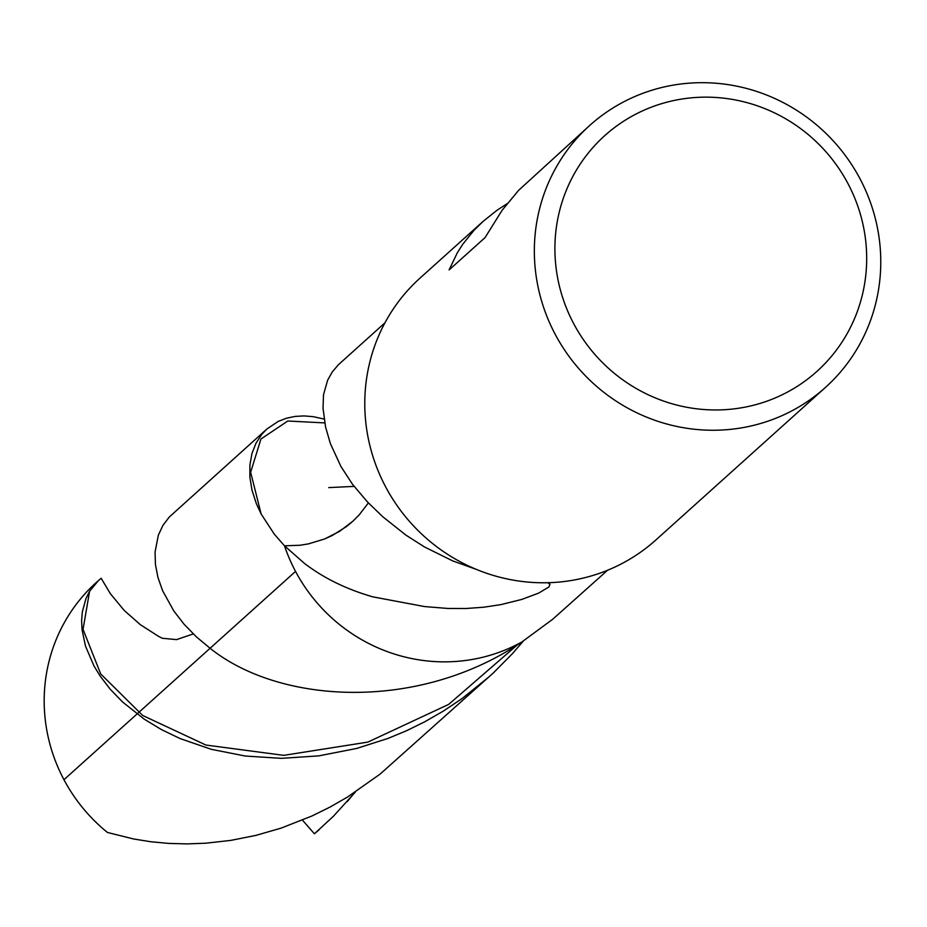 <?xml version="1.0" encoding="UTF-8"?>
<svg xmlns="http://www.w3.org/2000/svg" width="927" height="927" viewBox="0 0 927 927"><rect width="100%" height="100%" fill="white"/><g stroke="black" fill="none" stroke-linecap="round" stroke-linejoin="round"><path stroke-width="1.39" d="M655.783 540.047A176.211 170.753 -132 0 1 385.725 487.023A176.211 170.753 -132 0 1 420.186 277.949M573.755 323.778A158.587 153.673 -132 0 1 714.96 97.416A158.587 153.673 -132 0 1 843.674 339.479A158.587 153.673 -132 0 1 573.755 323.778M555.296 334.496A176.211 170.753 -132 0 1 589.757 125.423A176.211 170.753 -132 0 1 834.543 142.318A176.211 170.753 -132 0 1 825.354 387.521A176.211 170.753 -132 0 1 555.296 334.496M420.14 277.996L483.141 221.333L473.94 230.394L462.84 244.137L457.393 252.642L449.108 269.931L485.064 237.59L502.144 210.244L518.61 190.348L589.723 125.458M483.141 221.333L496.965 210.302L507.127 203.673M607.556 570.256L552.712 619.259L521.901 641.947A166.42 161.263 -132 0 1 295.539 571.414A166.42 161.263 -132 0 1 284.508 545.829L304.45 563.396C323.824 578.193 346.652 589.352 372.932 596.872L424.566 606.571L372.932 596.872M384.972 322.805L338.309 364.821L332.26 371.959L327.637 380.186L323.511 394.705L323.025 408.228L325.574 427.023L330.394 443.616L340.904 466.443L352.492 484.265L367.509 502.017L382.7 516.687L406.003 535.18L424.485 546.953L452.689 560.893L476.42 569.433M324.751 422.909L287.787 421.02L260.95 439.016L250.638 472.249L261.136 513.998L274.357 534.242L284.508 545.829L300.151 545.238L308.506 543.871L324.659 538.969L339.664 531.287L353.06 521.055L359.027 515.064L368.39 502.921L359.027 515.064L353.06 521.055L346.594 526.478L332.329 535.458L324.659 538.969L308.506 543.871L300.151 545.238L284.508 545.829A166.42 161.263 -132 0 0 295.539 571.414L63.963 779.711A166.42 161.263 -132 0 1 96.478 582.295L101.147 578.263L110.371 593.709L124.183 610.406L140.301 624.636L158.401 636.27L162.213 638.251L176.559 639.618L193.268 633.929M424.566 606.571L447.938 608.46L465.922 608.506L483.755 607.22L500.893 604.624L521.681 599.456L538.587 593.141L548.958 586.942L549.966 584.23L547.764 582.735M261.136 513.998L256.385 503.767L252.028 490.302L249.884 477.266L249.896 464.914L251.97 453.488L255.991 443.222L261.82 434.323L266.895 429.004L169.259 517.046L162.932 525.389L158.343 535.157L155.064 552.005L155.423 564.381L157.926 577.382L162.631 590.766L173.824 610.986L184.033 624.184L196.373 636.861L210.105 648.274C278.969 703.697 417.393 712.539 521.901 641.947A166.42 161.263 -132 0 1 295.539 571.414M266.895 429.004L278.204 421.403L286.594 418.181L295.296 416.397L304.033 415.922L313.152 416.652L324.102 419.062M355.412 792.017L333.291 816.386L314.404 833.79A166.42 161.263 -132 0 0 319.073 829.758M302.457 820.128L314.404 833.79M523.419 640.963L512.619 653.454L493.523 672.77L380.082 774.126L347.474 797.069L329.931 807.127L311.889 816.015L281.043 828.147L255.922 835.389L230.684 840.407L205.574 843.222L186.987 843.906L168.726 843.408L150.892 841.751L133.592 838.981L107.439 832.458A166.42 161.263 -132 0 1 63.963 779.711M489.491 676.467L462.04 698.587L443.291 711.125L424.682 721.82L406.594 730.708L388.123 738.39L356.779 748.425L318.842 755.864L281.391 758.344L245.261 756.038L211.263 749.294L180.151 738.587L161.344 729.537L144.264 719.178L122.526 701.948L110.313 689.317L100.22 676.177L94.079 666.154L85.493 646.107L82.074 629.92L81.622 620.65L82.341 611.832L85.991 598.436L89.571 591.31L98.54 580.441M347.185 801.67L354.879 792.376M89.571 591.31L83.048 629.375L100.707 673.964L142.77 715.517L205.91 745.041L283.766 755.354L367.834 742.11L448.714 704.369L517.451 644.786M825.401 387.474L655.829 540.012M354.091 486.397L328.737 487.602"/></g></svg>

